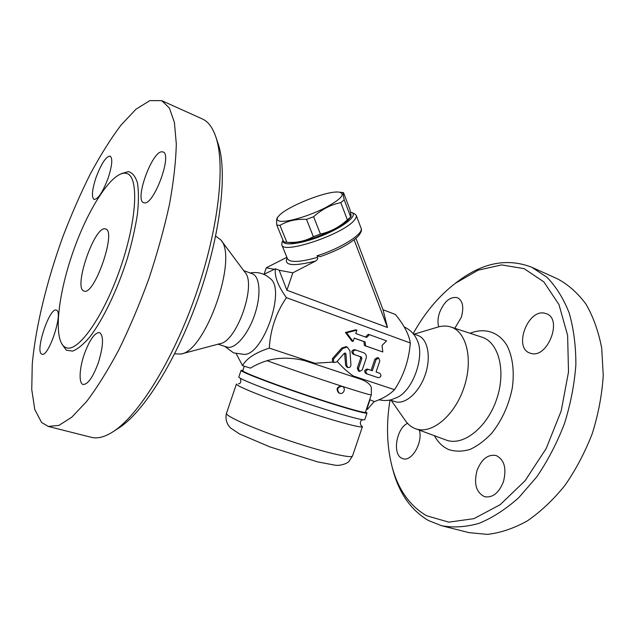 <?xml version="1.0" encoding="UTF-8"?>
<svg xmlns="http://www.w3.org/2000/svg" width="635" height="635" viewBox="0 0 635 635"><rect width="100%" height="100%" fill="white"/><g stroke="black" fill="none" stroke-linecap="round" stroke-linejoin="round"><path stroke-width="0.95" d="M557.466 278.836C568.23 284.575 577.731 293.005 585.97 304.125C593.257 316.722 598.511 331.454 601.734 348.313L603.25 375.499C602.012 394.716 598.376 414.004 592.352 433.364C585.033 452.279 575.881 469.638 564.904 485.457C553.141 499.975 540.568 511.826 527.169 521.002C513.644 528.463 500.364 532.924 487.339 534.384L468.979 532.63L441.69 525.74C453.461 527.883 465.939 527.074 479.147 523.319C492.538 517.779 505.714 509.262 518.676 497.761L536.758 476.901C547.775 460.708 557.006 442.96 564.452 423.648C570.627 403.9 574.429 384.254 575.874 364.712C575.897 345.734 573.643 328.39 569.095 312.698C563.38 298.315 555.99 286.496 546.933 277.241L531.812 267.287C507.508 257.85 482.886 262.533 457.946 281.345L455.398 283.266L478.171 270.169L501.594 264.922L524.105 268.637L543.87 281.916L558.975 304.578L567.619 335.399L568.508 372.007L561.173 411.02L546.179 448.516L525.082 480.735L500.158 504.698L473.94 518.652L448.81 522.145L426.688 515.779C409.472 505.754 397.859 489.085 391.835 465.772C386.771 445.452 386.167 423.537 390.025 400.018M391.835 465.772L392.636 468.86C398.836 492.887 410.813 510.127 428.585 520.597L441.698 525.74M413.139 333.669C424.72 312.849 438.809 296.045 455.398 283.266M503.436 481.767C498.919 492.958 492.673 497.951 484.703 496.737C476.171 492.601 473.623 483.814 477.068 470.376C481.56 459.121 487.894 454.16 496.062 455.493C504.333 459.565 506.793 468.32 503.436 481.767M544.505 313.166L546.537 313.769C562.92 319.334 547.481 358.656 531.027 353.425L529.78 353.036C513.453 347.686 527.645 309.221 544.505 313.166M438.714 326.834C437.523 322.739 437.777 318.056 439.491 312.769C444.183 301.371 450.183 296.339 457.486 297.68C462.828 300.744 464.098 307.292 461.304 317.317L454.811 328.287M419.394 430.149C423.029 442.579 411.678 462.066 402.947 458.684L402.003 458.327C392.12 454.517 396.383 428.315 407.535 423.323M437.856 327.073C442.436 325.715 446.778 325.691 450.874 327.001C466.86 331.803 473.559 360.474 463.661 388.509C453.977 416.616 430.911 434.872 415.417 428.681L414.845 428.45C411.083 426.887 407.892 424.251 405.289 420.537L391.2 400.383M418.1 335.542C427.847 338.963 431.387 357.291 425.117 375.071C418.973 392.89 404.812 405.027 395.057 401.63L390.065 400.01M404.17 326.922C410.258 329.763 414.639 334.272 417.298 340.471C425.006 356.029 413.218 389.874 397.518 397.28L391.358 399.709C387.739 400.748 383.611 400.772 378.96 399.772M366.458 409.218L367.276 409.472L374.253 401.59C382.548 398.796 389.311 394.835 394.533 389.692C403.789 375.499 409.035 359.926 410.281 342.971C409.051 334.566 404.09 325.064 395.399 314.468L383.04 309.761L387.461 327.485L286.909 290.251L279.178 270.24L292.822 272.828L286.909 290.251M332.446 362.125L332.415 358.616L341.797 348.028L346.035 346.654L347.202 347.02L342.956 348.393L333.558 359.005L333.589 362.522L332.446 362.125L314.889 363.244L269.311 348.107C255.357 352.679 246.42 358.521 242.514 365.633L236.291 353.79M333.589 362.522L336.574 362.029L344.21 353.393L345.281 353.052L345.956 353.997L346.781 365.697L348.075 367.546L346.908 367.141L345.615 365.292L344.622 353.084M337.177 361.347C341.979 366.974 347.369 371.856 353.338 376.015L394.533 389.692M263.835 274.344L275.407 268.803C274.344 276.312 278.019 285.933 286.425 297.672L410.281 342.971M286.425 297.672C276.034 312.833 270.335 329.644 269.311 348.107M365.498 337.034L368.213 334.335L369.419 334.669L366.633 337.447L355.759 333.542L356.91 330.144L346.583 332.796L353.076 341.463L354.227 338.066L365.109 341.94L365.617 345.9L382.826 351.981L382.008 345.464L386.572 340.868L369.419 334.669M382.826 351.981L364.426 345.551L363.911 341.598L354.203 338.145M353.076 341.463L351.901 341.122L345.416 332.47L355.719 329.819L356.91 330.144M367.014 373.912L365.831 373.507C363.918 371.197 364.426 369.713 367.347 369.046L368.538 369.451C365.617 370.118 365.109 371.602 367.022 373.92L378.301 377.714C381.198 377.039 381.691 375.555 379.801 373.269L376.071 372.007L379.817 360.878L378.651 357.989L376.079 359.577L372.316 370.729L367.347 369.046M371.118 370.324L374.864 359.204L377.436 357.608L378.651 357.989M359.616 371.427L362.291 369.832L366.077 358.616C366.768 355.814 366.006 353.878 363.791 352.798L355.687 349.972C352.742 350.687 352.25 352.195 354.219 354.513L361.315 356.965L361.894 358.418L358.473 368.538L359.616 371.427L358.434 371.015L357.291 368.133L360.704 358.037L360.124 356.592L353.036 354.139C351.076 351.83 351.56 350.322 354.505 349.607L355.624 349.956M364.426 345.551L365.617 345.9M363.911 341.598L365.109 341.94M345.416 332.47L346.583 332.796M348.075 367.546C349.79 367.744 350.742 366.863 350.925 364.887L349.956 350.822L347.202 347.02M275.407 268.803L279.178 270.24M286.877 257.294L266.271 267.787L274.201 269.296M292.822 272.828L315.531 261.072C317.214 260.112 317.921 258.858 317.651 257.31C300.157 262.215 290.116 262.731 287.52 258.874L281.789 244.856C282.869 254.746 344.368 233.894 354.52 219.924C356.092 218.027 356.656 216.487 356.219 215.297L354.37 213.646L351.48 212.439C358.513 215.011 344.368 226.663 322.604 235.474C300.895 244.364 281.162 246.515 283.019 240.316M317.651 257.31L317.04 255.778L320.199 256.635C337.804 250.476 350.504 243.634 358.283 236.093C361.164 232.64 362.085 230.005 361.069 228.195C364.173 233.569 340.733 248.531 317.04 255.778M282.98 240.228L282.003 242.387L281.789 244.856M350.472 212.114L351.48 212.439M276.804 225.076L283.654 241.887L289.981 242.61C301.935 244.419 341.074 228.894 348.663 219.313L350.83 216.884C351.298 216.464 350.964 213.939 349.829 209.312L343.543 192.659C342.797 192.429 343.019 194.826 344.21 199.842L340.812 202.613C330.859 204.653 321.794 209.359 313.619 216.726L306.514 219.377C296.458 218.837 287.615 220.837 279.979 225.377L276.804 225.076C276.408 220.94 276.59 218.464 277.376 217.662L278.479 216.337C276.138 219.218 276.916 220.877 280.813 221.297C288.536 222.075 309.229 215.892 324.787 208.026C341.17 199.192 345.972 193.897 339.201 192.143C327.549 190.19 285.567 206.939 278.479 216.337M285.718 242.237L286.861 242.3C296.537 243.007 305.364 241.133 313.357 236.68L320.429 234.061C330.51 231.823 339.487 227.084 347.361 219.837L350.83 216.884M339.201 192.143L343.543 192.659M350.695 216.98L344.21 199.842M347.361 219.837L340.812 202.613M320.429 234.061L313.619 216.726M313.357 236.68L306.514 219.377M286.861 242.3L279.979 225.377M321.104 256.246L320.199 256.635M264.096 274.193L266.271 267.787M383.04 309.761L355.941 238.355M387.461 327.485L354.124 239.847M250.198 273.002C257.913 271.566 264.724 273.526 270.621 278.892C285.71 290.195 263.168 354.925 244.316 354.409L233.609 352.901L224.655 346.337M243.689 270.581L252.317 273.796C260.12 276.423 261.35 295.783 254.397 315.579C247.547 335.415 234.553 349.822 226.806 347.035L218.051 344.194M215.678 236.077L220.782 239.871L245.078 272.447C256.603 284.655 236.911 341.185 220.297 343.599L181.023 354.028L174.665 353.83M220.782 239.871C238.323 257.58 205.764 351.052 181.023 354.028M112.951 431.792L118.904 427.926C143.502 412.417 176.895 359.545 198.914 296.259C220.972 232.981 227.648 170.807 218.011 143.375L215.741 136.644C225.639 164.743 218.638 229.259 195.667 295.124C172.752 361.013 138.152 415.917 112.951 431.792C104.656 437.063 97.472 438.904 91.408 437.332L48.276 426.442L41.569 422.45L34.782 409.496L31.75 389.533L32.258 364.117C35.663 326.517 46.942 280.591 63 236.355C71.422 214.432 80.518 193.651 90.305 173.998C100.346 155.329 110.538 139.081 120.88 125.262L135.946 109.244L149.86 100.616L161.75 100.663L169.402 108.061L174.419 122.491L176.3 143.859C175.903 161.361 173.625 181.57 169.45 204.486C164.187 228.513 157.321 253.294 148.852 278.821C139.636 304.094 129.619 327.771 118.816 349.861C107.847 370.419 97.084 387.675 86.519 401.63L71.771 417.203L58.88 425.402L48.276 426.442M161.75 100.663L202.311 118.928C208.042 121.46 212.519 127.365 215.741 136.644M56.515 310.229C63.484 312.285 48.593 357.489 41.981 354.235L41.489 353.989C35.1 350.409 49.728 307.038 56.277 310.126L56.515 310.229M108.267 177.721C102.87 192.008 98.131 199.255 94.059 199.453C91.408 197.183 92.027 189.976 95.925 177.832C101.227 163.671 105.974 156.432 110.165 156.123C112.792 158.29 112.157 165.489 108.267 177.721M144.383 202.851L143.661 202.692C134.358 200.295 151.757 151.59 161.861 151.789L163.076 151.971C172.585 154.281 153.876 205.113 144.383 202.851M84.312 354.132C89.622 339.781 94.694 332.589 99.536 332.549C103.862 335.796 103.449 345.9 98.306 362.863C92.916 377.301 87.86 384.508 83.137 384.485C78.589 383.524 79.304 368.411 84.312 354.132M64.683 346.964C52.832 338.947 58.222 292.846 74.009 249.182C89.63 205.43 114.109 168.648 127.167 173.609C139.097 177.498 136.874 220.901 120.071 268.883C103.41 316.913 78.2 352.219 66.461 347.789L64.683 346.964M105.172 228.87L105.616 228.989C116.903 230.973 94.099 296.458 84.018 291.02C72.977 288.631 94.353 225.901 105.172 228.87M314.889 363.244L304.76 360.68C291.29 357.362 278.717 357.362 267.041 360.688C260.477 362.799 254.952 365.284 250.476 368.149L242.514 365.633M369.697 399.629L374.253 401.59M353.338 376.015L361.188 379.389C367.054 381.698 370.443 384.445 371.356 387.62L371.3 394.867C370.665 395.208 360.656 392.263 341.289 386.032C336.748 387.001 335.899 389.295 338.749 392.93L338.931 392.994M244.324 366.204L242.8 370.713C241.792 371.824 269.367 382.548 303.26 394.01C337.145 405.495 365.57 413.718 365.442 412.226L371.3 394.867M242.919 370.34L241.07 370.38C240.022 371.523 268.319 382.548 303.157 394.327C337.987 406.122 367.157 414.56 367.022 413.012L365.57 411.853M241.07 370.38L238.831 376.976C237.704 378.349 265.93 389.588 300.768 401.376C335.605 413.171 364.855 421.386 364.792 419.608L367.022 413.012M226.505 413.242C225.171 418.703 226.465 423.569 230.394 427.839L239.331 433.856L269.748 446.842L317.516 461.867L334.899 465.161C340.852 466.138 347.615 463.145 348.964 461.431L352.552 455.906C352.179 458.962 322.493 451.977 287.639 440.158C252.778 428.371 224.949 415.893 226.505 413.242L236.442 384C235.236 385.628 263.382 397.105 298.228 408.892C333.058 420.695 362.394 428.665 362.418 426.649L360.783 425.117M342.019 386.31L341.876 386.255C337.336 387.231 336.486 389.533 339.344 393.168C343.702 395.097 346.519 387.85 342.019 386.31L341.289 386.032C318.254 378.595 285.821 367.522 267.041 360.688M434.419 435.705C437.999 442.365 442.825 447.008 448.889 449.636C455.414 451.699 462.439 451.636 469.956 449.445C477.552 445.984 484.822 440.555 491.784 433.149C501.912 420.354 508.738 405.392 512.239 388.271C514.612 371.745 512.667 356.568 506.968 345.448C498.562 331.676 484.41 327.509 470.09 333.28M481.917 337.145C498.888 342.265 506.436 371.531 496.411 399.915C486.608 428.371 462.51 446.572 446.048 440.007L415.417 428.673M357.291 368.133L358.473 368.538M360.704 358.037L361.894 358.418M360.124 356.592L361.315 356.965M353.036 354.139L354.219 354.513M374.864 359.204L376.079 359.577M341.797 348.028L342.956 348.393M332.415 358.616L333.558 359.005M344.789 353.624L345.956 353.997M345.615 365.292L346.781 365.697M287.115 257.897C283.496 265.581 292.965 266.637 315.531 261.072M61.936 344.122L66.334 350.202L72.612 351.107C77.692 349.155 83.447 344.416 89.876 336.883C103.076 319.659 117.546 289.592 127.484 258.016C132.024 242.34 135.342 227.663 137.446 213.995C138.755 201.374 138.763 191.032 137.462 182.975C135.453 176.459 132.421 172.672 128.373 171.609L121.309 173.657M366.784 409.321L370.022 399.717M304.76 360.68L361.188 379.389M306.411 361.228L359.64 378.881M338.749 392.93L339.519 393.232M557.379 278.797L531.725 267.248M450.834 326.993L481.878 337.137M414.282 334.113L437.84 327.081M413.163 333.7L418.076 335.534M354.505 349.607L355.687 349.972M365.831 373.507L367.022 373.92M361.069 228.195L356.219 215.297M238.379 383.834C240.649 383.651 241.316 381.81 240.371 378.309M338.717 413.536L340.852 414.163M362.76 419.735C360.347 420.521 359.751 422.394 360.982 425.331M352.552 455.906L362.418 426.649"/></g></svg>
